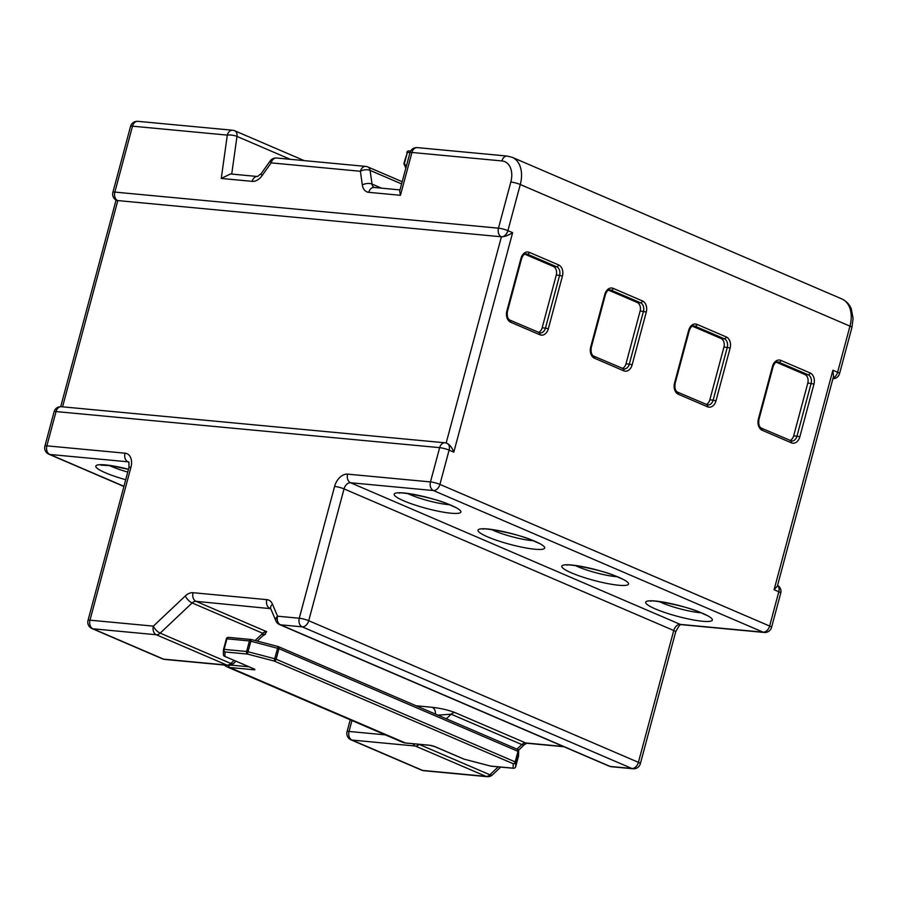<?xml version="1.0" encoding="UTF-8"?>
<svg xmlns="http://www.w3.org/2000/svg" width="898" height="898" viewBox="0 0 898 898"><rect width="100%" height="100%" fill="white"/><g stroke="black" fill="none" stroke-linecap="round" stroke-linejoin="round"><path stroke-width="1.35" d="M116.897 200.49L501.41 236.791C504.676 236.769 508.414 235.399 512.623 232.672L453.816 452.143L449.101 450.123L439.919 484.392L769.62 626.029L778.802 591.76L774.087 589.728L832.895 370.257L837.61 372.277L849.968 326.142L520.279 184.505L507.909 230.64L512.623 232.672M402.203 181.71L367.832 166.949A6.903 6.903 0 0 0 365.755 166.411L276.505 158.014A6.903 5.006 95.4 0 0 271.151 162.875A6.903 1.571 -144.6 0 1 270.219 160.899L261.228 173.561L257.535 176.502L230.483 173.965L221.256 178.455L227.306 135.104L132.511 126.18L114.854 192.093L498.469 228.182L510.827 182.036A20.721 13.897 -66.8 0 0 501.915 160.933L411.935 152.469L400.452 195.304L368.775 192.329A13.818 9.261 -66.8 0 1 362.332 184.966L360.401 171.271L271.151 162.875L262.149 175.537A6.903 1.571 -144.6 0 1 261.228 173.561M401.608 183.922L370.088 170.384A6.903 3.446 172 0 0 360.401 171.271A6.903 5.006 95.4 0 1 365.755 166.411M447.148 443.354L447.092 443.331A6.903 6.903 0 0 0 445.015 442.793L61.401 406.715A6.903 6.903 0 0 0 54.082 411.8L44.9 446.082A6.903 6.903 0 0 0 48.851 454.208A6.903 4.636 -66.8 0 0 49.805 454.455L123.946 486.301M446.138 443.084C449.18 443.904 451.739 446.923 453.816 452.143M409.971 152.705A6.903 1.089 15 0 1 411.935 152.469A6.903 5.006 -84.6 0 1 417.289 147.609A6.903 6.903 0 0 0 409.971 152.705L399.689 191.072L400.452 195.304M774.087 589.728L777.32 586.237L833.535 376.442L832.895 370.257M270.736 608.676L196 601.323A6.903 5.006 -84.6 0 1 193.048 592.702L266.796 599.64A13.818 9.261 -66.8 0 1 272.464 604.13A6.903 4.31 -22.9 0 0 270.803 608.844L275.899 620.9A6.903 4.31 -22.9 0 1 277.549 616.196L299.27 618.239L334.595 486.424A13.818 9.261 -66.8 0 1 347.593 474.133L430.479 481.923L439.661 447.653L56.046 411.565L46.864 445.846L125.002 453.187A6.903 5.006 95.4 0 0 127.954 461.808L49.805 454.455A6.903 5.006 95.4 0 1 46.864 445.846A6.903 1.089 -165 0 0 44.9 446.082M418.951 744.296A6.903 2.773 46.6 0 0 419.231 744.42L489.881 774.772A6.903 2.773 46.6 0 0 492.519 774.817A6.903 6.903 0 0 1 487.131 776.669A6.903 5.006 -84.6 0 1 486.009 776.377L415.359 746.036L351.971 740.064L422.621 770.417L486.009 776.377A6.903 4.636 -66.8 0 0 489.881 774.772L498.255 766.847M125.002 453.187A13.818 9.261 -66.8 0 1 130.951 467.263L89.98 620.17L153.367 626.13A6.903 5.006 -84.6 0 0 156.308 634.751L92.921 628.791L163.571 659.132L226.958 665.104L156.308 634.751A6.903 4.636 113.2 0 0 160.181 633.135A6.903 2.773 -133.4 0 1 153.367 626.13L185.325 595.935A6.903 2.773 46.6 0 0 192.127 602.94L160.181 633.135L230.831 663.487L234.086 660.4M437.82 715.134L451.178 714.213L446.34 718.793M435.474 714.112A6.903 5.006 95.4 0 0 432.23 707.298L416.043 705.772M255.122 640.521L262.777 633.281L262.968 635.661L257.232 641.071M233.469 663.532A6.903 2.773 -133.4 0 1 230.831 663.487A6.903 4.636 113.2 0 1 226.958 665.104A6.903 5.006 -84.6 0 0 228.081 665.384A6.903 6.903 0 0 0 233.469 663.532L235.938 661.197M409.993 152.615L407.4 152.368L404.628 162.751A2.077 1.291 157.1 0 0 404.122 164.166L405.829 168.184M776.343 362.242L804.855 374.488L808.166 374.803L778.959 362.264L776.849 362.062M807.796 383.109L793.664 435.833L796.986 436.147L811.107 383.424L807.796 383.109A6.903 5.006 95.4 0 0 804.855 374.488M790.015 440.447A6.903 5.006 95.4 0 0 793.664 435.833M692.504 326.232L721.015 338.479L724.327 338.793L695.131 326.243L693.02 326.041M723.956 347.088L709.824 399.823L713.147 400.126L727.268 347.403L723.956 347.088A6.903 5.006 95.4 0 0 721.015 338.479M706.176 404.437A6.903 5.006 95.4 0 0 709.824 399.823M608.664 290.211L637.176 302.458L640.487 302.772L611.291 290.234L609.181 290.032M640.117 311.078L625.996 363.802L629.307 364.117L643.439 311.393L640.117 311.078A6.903 5.006 95.4 0 0 637.176 302.458M622.336 368.416A6.903 5.006 95.4 0 0 625.996 363.802M524.825 254.201L553.336 266.448L556.648 266.762L527.452 254.213L525.341 254.022M556.277 275.057L542.156 327.792L545.468 328.096L559.6 275.372L556.277 275.057A6.903 5.006 95.4 0 0 553.336 266.448M538.497 332.406A6.903 5.006 95.4 0 0 542.156 327.792M109.466 465.512A27.636 4.333 -165 0 0 111.981 466.668A27.636 4.333 -165 0 0 127.763 472.067M125.709 479.712A34.539 5.422 15 0 1 105.481 472.808A34.539 5.422 15 0 1 98.196 464.861A34.539 5.422 15 0 1 128.515 469.261M407.827 493.586A27.636 4.333 -165 0 0 410.341 494.731A27.636 4.333 -165 0 0 449.337 504.698M451.2 505.327A34.539 5.422 15 0 1 451.065 513.218A34.539 5.422 15 0 1 403.842 500.871A34.539 5.422 15 0 1 403.965 492.98A34.539 5.422 15 0 1 451.2 505.327M491.666 529.596A27.636 4.333 -165 0 0 494.181 530.74A27.636 4.333 -165 0 0 533.176 540.719M535.04 541.348A34.539 5.422 15 0 1 534.905 549.228A34.539 5.422 15 0 1 487.681 536.892A34.539 5.422 15 0 1 487.805 529.001A34.539 5.422 15 0 1 535.04 541.348M575.506 565.617A27.636 4.333 -165 0 0 578.02 566.761A27.636 4.333 -165 0 0 617.016 576.729M618.879 577.358A34.539 5.422 15 0 1 618.744 585.249A34.539 5.422 15 0 1 571.51 572.902A34.539 5.422 15 0 1 571.644 565.01A34.539 5.422 15 0 1 618.879 577.358M659.334 601.626A27.636 4.333 -165 0 0 661.86 602.771A27.636 4.333 -165 0 0 700.844 612.75M702.707 613.379A34.539 5.422 15 0 1 702.584 621.259A34.539 5.422 15 0 1 655.349 608.923A34.539 5.422 15 0 1 655.484 601.031A34.539 5.422 15 0 1 702.707 613.379M780.912 360.412L810.119 372.962A8.98 6.511 -84.6 0 1 813.947 384.164L799.815 436.888A8.98 6.511 -84.6 0 1 791.396 442.826L762.189 430.277A8.98 6.511 -84.6 0 1 758.372 419.085L772.493 366.35A8.98 6.511 -84.6 0 1 780.912 360.412A2.077 1.392 113.2 0 1 778.959 362.264A6.903 5.006 95.4 0 0 777.848 361.973C775.995 361.557 774.402 363.151 773.077 366.754L758.945 419.489L758.372 419.085M697.072 324.403L726.28 336.952A8.98 6.511 -84.6 0 1 730.108 348.143L715.975 400.867A8.98 6.511 -84.6 0 1 707.557 406.805L678.36 394.267A8.98 6.511 -84.6 0 1 674.533 383.064L688.654 330.341A8.98 6.511 -84.6 0 1 697.072 324.403A2.077 1.392 113.2 0 1 695.131 326.243A6.903 5.006 95.4 0 0 694.008 325.963C692.156 325.547 690.573 327.141 689.237 330.745L675.105 383.468L674.533 383.064M529.405 252.372L558.601 264.921A8.98 6.511 -84.6 0 1 562.429 276.113L548.308 328.836A8.98 6.511 -84.6 0 1 539.889 334.774L510.681 322.236A8.98 6.511 -84.6 0 1 506.854 311.034L520.986 258.31A8.98 6.511 -84.6 0 1 529.405 252.372A2.077 1.392 113.2 0 1 527.452 254.213A6.903 5.006 95.4 0 0 526.329 253.932C524.488 253.517 522.894 255.111 521.57 258.714L507.437 311.438L506.854 311.034M613.244 288.381L642.44 300.931A8.98 6.511 -84.6 0 1 646.268 312.134L632.136 364.857A8.98 6.511 -84.6 0 1 623.717 370.795L594.521 358.246A8.98 6.511 -84.6 0 1 590.693 347.055L604.825 294.32A8.98 6.511 -84.6 0 1 613.244 288.381A2.077 1.392 113.2 0 1 611.291 290.234A6.903 5.006 95.4 0 0 610.169 289.942C608.316 289.526 606.734 291.12 605.398 294.724L591.277 347.459L590.693 347.055M264.517 634.594L266.65 631.664A6.903 4.636 -66.8 0 0 262.777 633.281L192.127 602.94A6.903 4.636 -66.8 0 1 196 601.323L266.65 631.664M516.99 749.134L521.828 744.565L451.178 714.213A6.903 4.636 113.2 0 1 455.05 712.597C448.517 710.082 440.907 708.309 432.23 707.298M455.05 712.597L525.689 742.949L563.372 746.496M230.82 665.092L248.993 666.799M221.256 178.455L252.181 181.362A13.818 9.261 -66.8 0 0 262.149 175.537M290.29 159.316L236.982 136.417L231.729 174.077M367.832 166.949A6.903 4.636 113.2 0 1 370.088 170.384L372.03 184.079L381.549 188.176M680.235 624.379L763.12 632.17L433.42 490.544L350.534 482.742L680.235 624.379A6.903 5.006 -84.6 0 0 681.358 624.66C680.213 624.132 678.316 626.535 675.678 631.866A6.903 1.089 -165 0 0 673.736 630.519L344.035 488.894L308.721 620.709L638.411 762.335L673.736 630.519A6.903 4.636 113.2 0 1 680.235 624.379M128.942 462.234L127.954 461.808A6.903 4.636 113.2 0 1 128.807 462.01M193.048 592.702A13.818 9.261 -66.8 0 0 185.325 595.935M272.464 604.13L277.549 616.196A6.903 5.006 -84.6 0 0 280.502 624.806L610.191 766.443L631.911 768.486L302.211 626.849L280.502 624.806A6.903 4.636 -66.8 0 1 279.536 624.57L609.237 766.196A6.903 4.636 -66.8 0 0 610.191 766.443A6.903 5.006 -84.6 0 0 611.314 766.724L633.034 768.767A6.903 5.006 -84.6 0 1 631.911 768.486A6.903 4.636 -66.8 0 0 638.411 762.335A6.903 1.089 -165 0 1 640.353 763.682L675.678 631.866M116.942 200.512L116.841 200.467A6.903 4.636 -66.8 0 0 117.795 200.703L62.568 406.828M446.16 443.006L501.41 236.791A6.903 4.636 -66.8 0 0 507.909 230.64A6.903 1.089 15 0 0 498.469 228.182A6.903 5.006 -84.6 0 0 501.41 236.791M419.321 744.33L419.231 744.42A6.903 4.636 -66.8 0 1 415.359 746.036A6.903 5.006 -84.6 0 1 413.001 743.735M351.949 720.533L349.019 731.455L385.332 734.867M517.091 749.235A2.077 1.392 113.2 0 1 517.383 749.302L278.346 646.616A2.077 2.077 0 0 0 278.054 646.515L251.373 639.567A2.077 2.077 0 0 0 251.047 639.488A2.077 1.504 -84.6 0 0 249.431 640.947L226.936 638.826L224.107 649.366L246.613 651.488L249.431 640.947L250.856 641.217L251.373 639.544L278.032 646.538A2.077 1.392 113.2 0 1 278.346 646.616A2.077 1.392 113.2 0 1 278.941 648.659L276.124 659.199L515.16 761.886L517.989 751.345L278.941 648.659L250.856 641.217L248.028 651.757L274.709 658.728L278.054 646.549M253.764 668.808A4.142 0.651 -165 0 1 253.752 669.751L229.663 667.483L405.346 742.96L429.435 745.228A4.142 0.651 -165 0 1 435.103 746.709L463.952 759.102L490.634 766.073L513.14 768.183L513.207 763.727L274.171 661.04L247.489 654.07L224.994 651.959L224.915 656.416L253.764 668.808A2.077 1.392 113.2 0 1 253.483 668.729A2.077 1.392 113.2 0 1 253.225 668.572M841.931 298.967C849.216 302.671 850.934 307.992 851.326 308.979L853.1 318.61L851.91 327.489A6.903 1.089 -165 0 0 849.968 326.142A27.636 18.532 -66.8 0 0 841.931 298.967L512.242 157.341A27.636 18.532 113.2 0 1 520.279 184.505A6.903 1.089 15 0 0 510.827 182.036M252.181 181.362A6.903 5.006 -84.6 0 1 257.535 176.502M374.197 187.48A6.903 4.636 -66.8 0 1 372.03 184.079A6.903 3.446 172 0 0 362.332 184.966M400.003 189.905L374.129 187.469A6.903 5.006 95.4 0 0 368.775 192.329M232.661 130.244A6.903 5.006 -84.6 0 0 227.306 135.104A6.903 1.942 7.9 0 1 236.982 136.417A6.903 4.636 113.2 0 0 234.737 130.771A6.903 6.903 0 0 0 232.661 130.244L137.877 121.331A6.903 6.903 0 0 0 130.547 126.416A6.903 1.089 15 0 1 132.511 126.18A6.903 5.006 -84.6 0 1 137.877 121.331M117.795 200.703A6.903 5.006 -84.6 0 1 114.854 192.093A6.903 1.089 15 0 0 112.89 192.329A6.903 6.903 0 0 0 116.841 200.467M501.915 160.933A6.903 5.006 -84.6 0 1 507.28 156.072L417.289 147.609M851.91 327.489L839.551 373.624A6.903 1.089 -165 0 0 837.61 372.277A6.903 4.636 -66.8 0 1 833.097 378.069M771.55 627.365A6.903 1.089 -165 0 0 769.62 626.029A6.903 4.636 -66.8 0 1 763.12 632.17A6.903 5.006 -84.6 0 0 764.232 632.461A6.903 6.903 0 0 0 771.55 627.365L780.744 593.095A6.903 1.089 -165 0 0 778.802 591.76A6.903 4.636 -66.8 0 0 777.545 585.417M447.092 443.331A6.903 4.636 -66.8 0 1 449.101 450.123A6.903 1.089 -165 0 0 439.661 447.653A6.903 5.006 -84.6 0 1 445.015 442.793M439.919 484.392A6.903 1.089 -165 0 0 430.479 481.923A6.903 5.006 -84.6 0 0 433.42 490.544A6.903 4.636 -66.8 0 0 439.919 484.392M334.595 486.424A6.903 1.089 -165 0 1 344.035 488.894A6.903 4.636 113.2 0 1 350.534 482.742A6.903 5.006 -84.6 0 1 347.593 474.133M308.721 620.709A6.903 1.089 -165 0 0 299.27 618.239A6.903 5.006 -84.6 0 0 302.211 626.849A6.903 4.636 -66.8 0 0 308.721 620.709M61.401 406.715A6.903 5.006 -84.6 0 0 56.046 411.565A6.903 1.089 -165 0 0 54.082 411.8M266.796 599.64A6.903 5.006 -84.6 0 0 269.748 608.26A6.903 4.636 113.2 0 1 270.601 608.451M563.91 746.732L526.812 743.241A6.903 5.006 -84.6 0 1 525.689 742.949A6.903 4.636 113.2 0 0 521.828 744.565A6.903 2.773 46.6 0 0 524.477 744.61L518.438 750.324M423.733 770.709A6.903 5.006 -84.6 0 1 422.621 770.417A6.903 4.636 -66.8 0 1 421.656 770.181A6.903 6.903 0 0 0 423.733 770.709L487.131 776.669M351.971 740.064A6.903 5.006 -84.6 0 1 349.019 731.455A6.903 1.089 15 0 0 347.055 731.69A6.903 6.903 0 0 0 351.006 739.829A6.903 4.636 -66.8 0 0 351.971 740.064M130.951 467.263A6.903 1.089 -165 0 0 128.986 467.499L88.015 620.406A6.903 6.903 0 0 0 91.955 628.544A6.903 4.636 113.2 0 0 92.921 628.791A6.903 5.006 -84.6 0 1 89.98 620.17A6.903 1.089 -165 0 0 88.015 620.406M228.081 665.384L164.682 659.424A6.903 5.006 -84.6 0 1 163.571 659.132A6.903 4.636 113.2 0 1 162.605 658.896L91.955 628.544M223.523 649.434L226.341 638.893A2.077 2.043 -179.1 0 1 228.182 637.389M518.494 756.206A2.077 2.077 0 0 0 518.561 755.701A2.077 2.043 -179.1 0 1 518.494 756.183L515.665 766.746L518.494 756.183L518.573 751.738L515.744 762.279L515.665 766.735A2.077 2.043 -179.1 0 1 513.14 768.183A2.077 1.504 -84.6 0 0 513.465 768.273A2.077 2.077 0 0 0 515.665 766.746L515.665 766.757M406.019 743.016A2.077 1.504 -84.6 0 1 405.671 743.039L402.461 742.231A20.721 13.897 -66.8 0 0 405.346 742.96A2.077 1.504 -84.6 0 0 405.671 743.039L429.772 745.306A2.077 1.504 -84.6 0 1 429.435 745.228M228.687 665.418A2.077 1.504 -84.6 0 0 229.663 667.483A20.721 13.897 113.2 0 1 226.779 666.754L402.461 742.231M404.122 164.166A2.077 2.077 0 0 1 404.033 162.83L406.244 166.601M276.124 659.199L274.709 658.728L274.171 661.04A2.077 1.392 113.2 0 0 276.124 659.199M517.383 749.302A2.077 1.392 113.2 0 1 517.989 751.345L518.573 751.738A2.077 2.043 -179.1 0 0 518.64 751.244A2.077 2.077 0 0 0 517.383 749.302M228.878 637.457A2.077 1.504 -84.6 0 0 228.541 637.367A2.077 2.077 0 0 0 226.341 638.893L226.936 638.826A2.077 1.504 -84.6 0 1 228.541 637.367L251.047 639.488A2.077 1.504 -84.6 0 1 251.35 639.567M517.607 749.448A2.077 2.043 -179.1 0 1 518.64 751.244L518.561 755.701M248.028 651.757L246.613 651.488A2.077 1.504 -84.6 0 0 247.489 654.07L248.028 651.757M515.16 761.886A2.077 1.392 113.2 0 1 513.207 763.727A2.077 2.043 -179.1 0 0 515.744 762.279L515.16 761.886M226.341 638.893L223.512 649.445A2.077 2.077 0 0 0 223.445 649.939A2.077 2.043 -179.1 0 0 224.994 651.959A2.077 1.504 -84.6 0 1 224.107 649.366L223.512 649.456A2.077 2.043 -179.1 0 0 223.445 649.939L223.377 654.395A2.077 2.077 0 0 0 224.623 656.337A2.077 1.392 113.2 0 1 224.399 656.202M513.824 768.25A2.077 1.504 -84.6 0 1 513.465 768.273L490.97 766.162A2.077 1.504 -84.6 0 1 490.634 766.073L490.634 766.095A2.077 2.077 0 0 0 490.97 766.162A2.077 1.504 -84.6 0 0 491.318 766.14M253.842 668.842L224.623 656.337A2.077 1.392 113.2 0 0 224.915 656.416A2.077 2.043 -179.1 0 1 223.377 654.395M463.974 759.102L463.952 759.102A2.077 1.392 -66.8 0 1 463.671 759.023A2.077 2.077 0 0 0 463.963 759.124L490.634 766.095M253.752 669.751A2.077 1.504 -84.6 0 1 252.832 668.449M463.413 758.866A2.077 1.392 -66.8 0 0 463.671 759.023L434.812 746.631A2.077 1.392 -66.8 0 0 435.103 746.709M434.598 746.496A2.077 1.392 -66.8 0 0 434.812 746.631L429.772 745.306A2.077 1.504 -84.6 0 0 430.052 745.295M539.44 332.832A6.903 5.006 95.4 0 0 540.113 332.956A6.903 5.006 95.4 0 0 545.468 328.096L548.308 328.836M562.429 276.113L559.6 275.372A6.903 5.006 95.4 0 0 556.648 266.762A2.077 1.392 113.2 0 0 558.601 264.921M623.279 368.842A6.903 5.006 95.4 0 0 623.953 368.966A6.903 5.006 95.4 0 0 629.307 364.117L632.136 364.857M646.268 312.134L643.439 311.393A6.903 5.006 95.4 0 0 640.487 302.772A2.077 1.392 113.2 0 0 642.44 300.931M707.119 404.863A6.903 5.006 95.4 0 0 707.781 404.987A6.903 5.006 95.4 0 0 713.147 400.126L715.975 400.867M730.108 348.143L727.268 347.403A6.903 5.006 95.4 0 0 724.327 338.793A2.077 1.392 113.2 0 0 726.28 336.952M813.947 384.164L811.107 383.424A6.903 5.006 95.4 0 0 808.166 374.803A2.077 1.392 113.2 0 0 810.119 372.962M790.947 440.873A6.903 5.006 95.4 0 0 791.621 440.997A6.903 5.006 95.4 0 0 796.986 436.147L799.815 436.888M404.033 162.83L407.4 152.368A2.077 1.504 -84.6 0 1 409.017 150.909A2.077 1.504 -84.6 0 1 409.353 150.999M761.302 428.166A2.077 1.392 113.2 0 1 761.594 428.245A2.077 1.392 113.2 0 1 762.189 430.277M772.493 366.35L773.077 366.754M790.509 440.716A2.077 1.392 113.2 0 1 790.79 440.783A2.077 1.392 113.2 0 1 791.396 442.826M677.462 392.157A2.077 1.392 113.2 0 1 677.754 392.224A2.077 1.392 113.2 0 1 678.36 394.267M688.654 330.341L689.237 330.745M706.67 404.695A2.077 1.392 113.2 0 1 706.951 404.774A2.077 1.392 113.2 0 1 707.557 406.805M509.795 320.126A2.077 1.392 113.2 0 1 510.075 320.193A2.077 1.392 113.2 0 1 510.681 322.236M520.986 258.31L521.57 258.714M538.991 332.664A2.077 1.392 113.2 0 1 539.283 332.743A2.077 1.392 113.2 0 1 539.889 334.774M593.623 356.136A2.077 1.392 113.2 0 1 593.915 356.214A2.077 1.392 113.2 0 1 594.521 358.246M604.825 294.32L605.398 294.724M622.83 368.685A2.077 1.392 113.2 0 1 623.122 368.752A2.077 1.392 113.2 0 1 623.717 370.795M456.386 507.819L450.235 505.08C436.136 497.874 398.061 491.262 399.228 493.182L400.16 492.744M540.226 543.829L534.074 541.101C519.976 533.883 481.9 527.283 483.068 529.203L484 528.765M624.065 579.85L617.914 577.111C603.815 569.904 565.74 563.293 566.907 565.212L567.839 564.775M707.905 615.86L701.753 613.132C687.655 605.914 649.568 599.314 650.747 601.233L651.667 600.796M276.505 158.014A6.903 6.903 0 0 0 270.219 160.899M60.705 406.682L116.067 200.074M512.242 157.341L507.28 156.072M304.231 160.63L234.737 130.771M130.547 126.416L112.89 192.329M832.917 378.743A6.903 6.903 0 0 0 839.551 373.624M764.232 632.461L681.358 624.66M633.034 768.767A6.903 6.903 0 0 0 640.353 763.682M609.237 766.196A6.903 6.903 0 0 0 611.314 766.724M275.899 620.9A6.903 6.903 0 0 0 279.536 624.57M123.902 486.458L48.851 454.208M500.714 767.072L492.519 774.817M526.823 743.241L524.477 744.61M421.656 770.181L351.006 739.829M128.908 462.043L128.986 467.499M350.242 719.803L347.055 731.69M263.72 634.314L265.426 634.291L262.968 635.661M162.605 658.896A6.903 6.903 0 0 0 164.682 659.424M101.8 464.681L100.868 465.119L111.475 465.793L128.493 469.351M223.995 665.003L226.779 666.754M780.744 593.095A6.903 6.903 0 0 0 777.567 585.35M406.816 152.436A2.077 2.077 0 0 1 409.017 150.909L410.644 151.066M791.621 440.997L761.594 428.245C759.225 427.145 758.339 424.226 758.945 419.489M707.781 404.987L677.754 392.224C675.386 391.135 674.499 388.217 675.105 383.468M540.113 332.956L510.075 320.193C507.707 319.104 506.831 316.186 507.437 311.438M623.953 368.966L593.915 356.214C591.546 355.114 590.671 352.196 591.277 347.459"/></g></svg>
